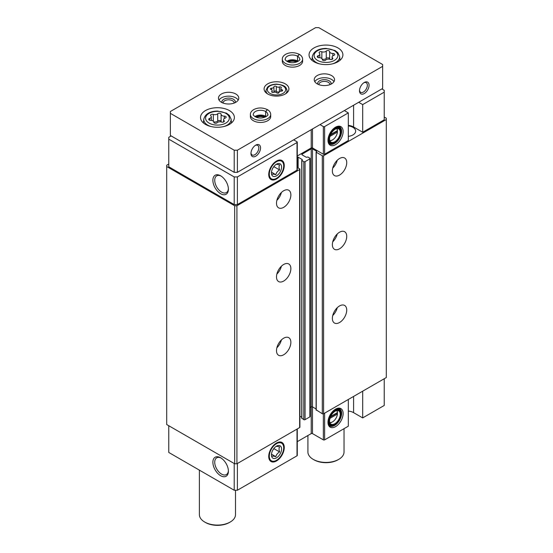 <?xml version="1.0" encoding="UTF-8"?>
<svg xmlns="http://www.w3.org/2000/svg" width="553" height="553" viewBox="0 0 553 553"><rect width="100%" height="100%" fill="white"/><g stroke="black" fill="none" stroke-linecap="round" stroke-linejoin="round"><path stroke-width="0.83" d="M329.961 418.365L337.427 414.052L337.427 412.579A6.995 4.037 120 0 0 336.611 410.575M329.74 422.478A6.995 4.037 120 0 0 332.519 421.863A6.995 4.037 120 0 0 337.427 414.052M329.961 136.391L337.427 132.077L337.427 130.605A6.995 4.037 120 0 0 336.611 128.6M329.74 140.503A6.995 4.037 120 0 0 332.519 139.888A6.995 4.037 120 0 0 337.427 132.077M353.588 396.432L353.588 412.649L362.685 417.902L362.685 391.178M362.685 417.902L384.231 405.46L384.231 378.736M335.553 409.151A10.714 6.187 120 0 0 328.475 425.105A10.714 6.187 120 0 0 340.911 420.992A10.714 6.187 120 0 0 338.256 408.169A10.714 6.187 120 0 0 335.553 409.151M348.321 399.466L348.321 426.19L324.618 439.877A0.906 0.518 0 0 1 323.346 439.877L312.493 433.607A0.906 0.518 0 0 0 311.215 433.607L297.272 441.66M353.588 412.649A10.154 5.862 0 0 0 348.321 411.031M168.769 425.734L168.769 452.458L234.202 490.235L237.396 490.235L297.009 455.817A0.906 0.518 0 0 0 297.272 455.451L297.272 428.941M384.231 92.151L384.231 119.801L362.685 132.236L362.685 104.593L384.231 92.151L384.231 90.312L381.84 88.929M316.24 409.884L322.309 413.755A0.906 0.518 0 0 0 323.581 413.755L386.298 377.547L386.298 118.224L384.231 117.036M310.122 407.52L311.215 406.89A0.906 0.518 0 0 1 312.493 406.89L316.109 408.978M301.876 418.179L303.791 419.651A0.906 0.518 0 0 0 305.069 419.651L309.86 416.886A0.906 0.518 0 0 0 310.122 416.52L310.122 158.497A0.906 0.518 0 0 0 309.86 158.13L307.945 157.024L306.265 157.259L302.118 154.861L302.118 154.121A0.906 0.518 0 0 0 301.855 154.494A0.906 0.518 0 0 0 302.118 154.861M299.906 416.209L301.744 417.266M168.769 164.027L166.702 165.223L166.702 424.538L234.672 463.78L236.926 463.78L299.643 427.573A0.906 0.518 0 0 0 299.906 427.206L299.906 169.19A0.906 0.518 0 0 0 299.643 168.824L297.272 167.455M166.702 166.522L234.672 205.764L236.926 205.764L299.643 169.557A0.906 0.518 0 0 0 299.906 169.19M234.672 463.78L234.672 205.764M236.926 463.78L236.926 205.764M283.682 354.777A10.154 5.862 -60 0 1 278.601 355.282A10.154 5.862 -60 0 1 278.601 343.551A10.154 5.862 -60 0 1 288.763 337.689A10.154 5.862 -60 0 1 290.318 345.825A10.154 5.862 -60 0 1 283.682 354.777M283.682 281.055A10.154 5.862 -60 0 1 278.601 281.56A10.154 5.862 -60 0 1 278.601 269.829A10.154 5.862 -60 0 1 288.763 263.968A10.154 5.862 -60 0 1 290.318 272.104A10.154 5.862 -60 0 1 283.682 281.055M283.682 207.34A10.154 5.862 -60 0 1 278.601 207.845A10.154 5.862 -60 0 1 278.601 196.115A10.154 5.862 -60 0 1 288.763 190.246A10.154 5.862 -60 0 1 290.318 198.389A10.154 5.862 -60 0 1 283.682 207.34M298.129 167.946L298.129 157.163A0.906 0.518 0 0 0 297.272 157.024M298.129 157.163L302.277 159.561L301.876 160.529L303.791 161.635A0.906 0.518 0 0 0 305.069 161.635L309.86 158.87A0.906 0.518 0 0 0 310.122 158.497M302.118 154.121L311.215 148.868A0.906 0.518 0 0 1 312.493 148.868L316.641 151.266L316.24 152.234L322.309 155.739A0.906 0.518 0 0 0 323.581 155.739L386.298 119.531M339.542 322.523A10.154 5.862 -60 0 1 334.468 323.028A10.154 5.862 -60 0 1 334.468 311.298A10.154 5.862 -60 0 1 344.623 305.436A10.154 5.862 -60 0 1 346.178 313.572A10.154 5.862 -60 0 1 339.542 322.523M339.542 248.809A10.154 5.862 -60 0 1 334.468 249.306A10.154 5.862 -60 0 1 334.468 237.583A10.154 5.862 -60 0 1 344.623 231.714A10.154 5.862 -60 0 1 346.178 239.857A10.154 5.862 -60 0 1 339.542 248.809M339.542 175.087A10.154 5.862 -60 0 1 334.468 175.591A10.154 5.862 -60 0 1 334.468 163.861A10.154 5.862 -60 0 1 344.623 157.999A10.154 5.862 -60 0 1 346.178 166.135A10.154 5.862 -60 0 1 339.542 175.087M348.321 136.363A9.256 5.343 0 0 0 355.662 131.13A9.256 5.343 0 0 0 348.321 125.904M362.685 132.236L353.588 126.983A10.154 5.862 0 0 0 348.321 125.372M297.272 155.994L311.215 147.948A0.906 0.518 0 0 1 312.493 147.948L323.346 154.218A0.906 0.518 0 0 0 324.618 154.218L348.321 140.531L348.321 112.888L324.618 126.568A0.906 0.518 0 0 1 323.346 126.568L319.993 124.632M171.16 135.92L168.769 137.303L168.769 166.792L234.202 204.575L237.396 204.575L297.009 170.158A0.906 0.518 0 0 0 297.272 169.785L297.272 142.142A0.906 0.518 0 0 0 297.009 141.775L293.657 139.84M220.64 475.704A10.977 6.339 -120 0 0 228.403 471.218A10.977 6.339 -120 0 0 220.64 457.773A10.977 6.339 -120 0 0 212.877 462.253A10.977 6.339 -120 0 0 220.64 475.704M234.202 463.511L234.202 490.235M237.396 463.511L237.396 490.235M276.5 443.029L276.5 443.029A10.977 6.339 120 0 0 268.737 456.474A10.977 6.339 120 0 0 276.5 460.96A10.977 6.339 120 0 0 284.263 447.508A10.977 6.339 120 0 0 276.5 443.029M220.64 193.723A10.977 6.339 -120 0 0 228.403 189.244A10.977 6.339 -120 0 0 220.64 175.799A10.977 6.339 -120 0 0 212.877 180.278A10.977 6.339 -120 0 0 220.64 193.723M168.769 139.149L234.202 176.932L237.396 176.932L297.009 142.515A0.906 0.518 0 0 0 297.272 142.142M234.202 204.575L234.202 176.932M237.396 204.575L237.396 176.932M276.5 161.054L276.5 161.054A10.977 6.339 120 0 0 268.737 174.499A10.977 6.339 120 0 0 276.5 178.985A10.977 6.339 120 0 0 284.263 165.534A10.977 6.339 120 0 0 276.5 161.054M335.553 127.176A10.714 6.187 120 0 0 328.475 143.13A10.714 6.187 120 0 0 340.911 139.017A10.714 6.187 120 0 0 338.256 126.195A10.714 6.187 120 0 0 335.553 127.176M362.685 104.593L358.697 102.291M344.332 110.586L348.321 112.888M281.394 192.506A10.154 5.862 -60 0 1 276.873 200.331M337.254 160.252A10.154 5.862 -60 0 1 332.74 168.077M281.394 266.228A10.154 5.862 -60 0 1 276.873 274.053M337.254 233.974A10.154 5.862 -60 0 1 332.74 241.799M281.394 339.943A10.154 5.862 -60 0 1 276.873 347.768M337.254 307.696A10.154 5.862 -60 0 1 332.74 315.514M337.427 130.605L330.666 134.503M336.998 128.503A7.673 4.431 120 0 1 338.657 128.856A7.673 4.431 120 0 1 338.657 137.718A7.673 4.431 120 0 1 330.984 142.149A7.673 4.431 120 0 1 329.851 140.891A7.673 4.431 120 0 0 332.042 140.165L332.519 139.888M337.468 130.874A7.673 4.431 120 0 0 337.468 130.764A7.673 4.431 120 0 0 337.005 128.503M335.236 129.195A8.012 4.624 120 0 0 329.941 141.133A8.012 4.624 120 0 0 339.245 138.05A8.012 4.624 120 0 0 337.254 128.462A8.012 4.624 120 0 0 335.236 129.195M335.236 128.738A8.578 4.949 120 0 0 329.173 139.238A8.578 4.949 120 0 0 335.236 142.743A8.578 4.949 120 0 0 341.298 132.236A8.578 4.949 120 0 0 335.236 128.738M341.298 132.056A9.028 5.212 120 0 0 341.298 131.87A9.028 5.212 120 0 0 339.431 127.736A9.028 5.212 120 0 0 334.918 128.185A9.028 5.212 120 0 0 329.014 136.142A9.028 5.212 120 0 0 330.404 143.372A9.028 5.212 120 0 0 334.918 142.93A9.028 5.212 120 0 0 335.077 142.833M328.123 141.914A9.028 5.212 120 0 0 328.807 142.453L330.404 143.372M339.431 127.736L337.835 126.817A9.028 5.212 120 0 0 337.026 126.492M329.035 143.531A9.933 5.737 120 0 0 330.977 143.628M339.943 128.109A9.933 5.737 120 0 0 338.885 126.471M328.275 142.556A9.933 5.737 120 0 0 329.629 143.974A9.933 5.737 120 0 0 339.563 138.236A9.933 5.737 120 0 0 339.563 126.768A9.933 5.737 120 0 0 337.662 126.305M337.427 412.579L330.666 416.485M336.998 410.478A7.673 4.431 120 0 1 338.657 410.831A7.673 4.431 120 0 1 338.657 419.692A7.673 4.431 120 0 1 330.984 424.123A7.673 4.431 120 0 1 329.851 422.865A7.673 4.431 120 0 0 332.042 422.139L332.519 421.863M337.468 412.856A7.673 4.431 120 0 0 337.468 412.738A7.673 4.431 120 0 0 337.005 410.478M335.236 411.169A8.012 4.624 120 0 0 329.941 423.107A8.012 4.624 120 0 0 339.245 420.031A8.012 4.624 120 0 0 337.254 410.437A8.012 4.624 120 0 0 335.236 411.169M335.236 410.713A8.578 4.949 120 0 0 329.173 421.213A8.578 4.949 120 0 0 335.236 424.718A8.578 4.949 120 0 0 341.298 414.211A8.578 4.949 120 0 0 335.236 410.713M341.298 414.031A9.028 5.212 120 0 0 341.298 413.844A9.028 5.212 120 0 0 339.431 409.711A9.028 5.212 120 0 0 334.918 410.16A9.028 5.212 120 0 0 329.014 418.116A9.028 5.212 120 0 0 330.404 425.347A9.028 5.212 120 0 0 334.918 424.904A9.028 5.212 120 0 0 335.077 424.808M328.123 423.895A9.028 5.212 120 0 0 328.807 424.428L330.404 425.347M339.431 409.711L337.835 408.791A9.028 5.212 120 0 0 337.026 408.467M329.035 425.506A9.933 5.737 120 0 0 330.977 425.603M339.943 410.084A9.933 5.737 120 0 0 338.885 408.446M328.275 424.531A9.933 5.737 120 0 0 329.629 425.948A9.933 5.737 120 0 0 339.563 420.211A9.933 5.737 120 0 0 339.563 408.743A9.933 5.737 120 0 0 337.662 408.28M330.452 135.001L336.832 131.317L337.434 131.662M336.832 131.317L336.832 130.95M330.452 416.976L336.832 413.291L337.434 413.637M336.832 413.291L336.832 412.925M221.117 176.089A9.671 5.578 -120 0 0 216.735 175.854A9.671 5.578 -120 0 0 215.248 183.603A9.671 5.578 -120 0 0 221.566 192.119A9.671 5.578 -120 0 0 226.398 192.596A9.671 5.578 -120 0 0 228.389 188.684M221.117 458.064A9.671 5.578 -120 0 0 216.735 457.829A9.671 5.578 -120 0 0 215.248 465.578A9.671 5.578 -120 0 0 221.566 474.094A9.671 5.578 -120 0 0 226.398 474.571A9.671 5.578 -120 0 0 228.389 470.658M271.654 88.183A1.265 0.733 0 0 0 270.355 88.909A1.265 0.733 0 0 0 271.018 89.551A2.212 1.279 0 0 1 272.18 90.678A2.212 1.279 0 0 1 271.848 91.349A1.265 0.733 0 0 0 271.661 91.729A1.265 0.733 0 0 0 272.311 92.365A1.265 0.733 0 0 0 273.59 92.351A2.212 1.279 0 0 1 276.694 92.828A1.265 0.733 0 0 0 278.118 93.194A1.265 0.733 0 0 0 279.071 92.482A1.265 0.733 0 0 0 279.071 92.462A2.212 1.279 0 0 1 279.071 92.427A2.212 1.279 0 0 1 281.346 91.148A1.265 0.733 0 0 0 282.645 90.422A1.265 0.733 0 0 0 281.982 89.78A2.212 1.279 0 0 1 280.82 88.653A2.212 1.279 0 0 1 281.152 87.982A1.265 0.733 0 0 0 281.339 87.602A1.265 0.733 0 0 0 280.689 86.966A1.265 0.733 0 0 0 279.41 86.98A2.212 1.279 0 0 1 276.306 86.496A1.265 0.733 0 0 0 274.882 86.137A1.265 0.733 0 0 0 273.929 86.849A1.265 0.733 0 0 0 273.929 86.869A2.212 1.279 0 0 1 273.929 86.904A2.212 1.279 0 0 1 271.654 88.183L271.654 89.849M221.096 114.257A1.797 1.037 0 0 0 221.096 114.229A1.797 1.037 0 0 0 219.741 113.227A1.797 1.037 0 0 0 217.723 113.738A3.138 1.811 0 0 1 213.313 114.416A1.797 1.037 0 0 0 211.495 114.395A1.797 1.037 0 0 0 210.575 115.301A1.797 1.037 0 0 0 210.845 115.847A3.138 1.811 0 0 1 211.308 116.794A3.138 1.811 0 0 1 209.663 118.39A1.797 1.037 0 0 0 208.716 119.303A1.797 1.037 0 0 0 210.562 120.34A3.138 1.811 0 0 1 213.797 122.151A3.138 1.811 0 0 1 213.797 122.206A1.797 1.037 0 0 0 213.797 122.234A1.797 1.037 0 0 0 215.152 123.236A1.797 1.037 0 0 0 217.17 122.725A3.138 1.811 0 0 1 221.58 122.04A1.797 1.037 0 0 0 223.398 122.068A1.797 1.037 0 0 0 224.318 121.162A1.797 1.037 0 0 0 224.048 120.616A3.138 1.811 0 0 1 223.585 119.669A3.138 1.811 0 0 1 225.23 118.072A1.797 1.037 0 0 0 226.17 117.16A1.797 1.037 0 0 0 224.324 116.123A3.138 1.811 0 0 1 221.096 114.312A3.138 1.811 0 0 1 221.096 114.257M329.629 51.595A1.797 1.037 0 0 0 329.629 51.567A1.797 1.037 0 0 0 328.275 50.565A1.797 1.037 0 0 0 326.256 51.076A3.138 1.811 0 0 1 321.846 51.761A1.797 1.037 0 0 0 320.028 51.733A1.797 1.037 0 0 0 319.109 52.639A1.797 1.037 0 0 0 319.378 53.185A3.138 1.811 0 0 1 319.841 54.139A3.138 1.811 0 0 1 318.189 55.729A1.797 1.037 0 0 0 317.249 56.641A1.797 1.037 0 0 0 319.095 57.678A3.138 1.811 0 0 1 322.33 59.489A3.138 1.811 0 0 1 322.323 59.544A1.797 1.037 0 0 0 322.323 59.572A1.797 1.037 0 0 0 323.678 60.581A1.797 1.037 0 0 0 325.696 60.063A3.138 1.811 0 0 1 330.113 59.385A1.797 1.037 0 0 0 331.924 59.406A1.797 1.037 0 0 0 332.851 58.5A1.797 1.037 0 0 0 332.581 57.954A3.138 1.811 0 0 1 332.111 57.007A3.138 1.811 0 0 1 333.763 55.411A1.797 1.037 0 0 0 334.703 54.498A1.797 1.037 0 0 0 332.858 53.461A3.138 1.811 0 0 1 329.629 51.65A3.138 1.811 0 0 1 329.629 51.595M382.635 64.507L318.798 27.65L315.604 27.65L170.365 111.506L170.365 113.344L234.202 150.209L237.396 150.209L382.635 66.353L382.635 64.507M234.202 150.209L234.202 172.322L170.365 135.464L170.365 113.344M234.202 172.322L237.396 172.322L237.396 150.209M250.965 153.43A6.774 3.912 -60 0 1 255.749 145.135A6.774 3.912 -60 0 1 260.539 147.9A6.774 3.912 -60 0 1 255.749 156.195A6.774 3.912 -60 0 1 250.965 153.43M359.491 90.768A6.774 3.912 -60 0 1 364.282 82.48A6.774 3.912 -60 0 1 369.072 85.245A6.774 3.912 -60 0 1 364.282 93.533A6.774 3.912 -60 0 1 359.491 90.768M237.396 172.322L382.635 88.466L382.635 66.353M267.721 93.996A12.415 7.168 0 0 0 281.249 95.551A12.415 7.168 0 0 0 288.915 88.929A12.415 7.168 0 0 0 276.5 81.761A12.415 7.168 0 0 0 264.085 88.929A12.415 7.168 0 0 0 267.721 93.996M205.474 124.404A16.929 9.774 0 0 0 223.924 126.526A16.929 9.774 0 0 0 234.375 117.492A16.929 9.774 0 0 0 217.447 107.717A16.929 9.774 0 0 0 200.518 117.492A16.929 9.774 0 0 0 205.474 124.404M314.007 61.742A16.929 9.774 0 0 0 332.457 63.865A16.929 9.774 0 0 0 342.908 54.837A16.929 9.774 0 0 0 325.98 45.063A16.929 9.774 0 0 0 309.051 54.837A16.929 9.774 0 0 0 314.007 61.742M250.385 114.45L250.385 116.572A10.154 5.862 0 0 0 253.357 120.72A10.154 5.862 0 0 0 264.424 121.992A10.154 5.862 0 0 0 270.694 116.572L270.694 114.45C270.611 112.48 269.546 110.89 267.5 109.681L265.661 111.512L267.334 109.591C262.682 107.496 258.258 107.441 254.055 109.418C251.608 110.794 250.378 112.473 250.385 114.45A10.154 5.862 0 0 0 260.539 120.319A10.154 5.862 0 0 0 270.694 114.45M317.201 83.862A10.154 5.862 0 0 0 328.268 85.134A10.154 5.862 0 0 0 334.537 79.715A10.154 5.862 0 0 0 324.383 73.846A10.154 5.862 0 0 0 314.222 79.715A10.154 5.862 0 0 0 317.201 83.862M221.435 102.291A10.154 5.862 0 0 0 232.502 103.563A10.154 5.862 0 0 0 238.778 98.144A10.154 5.862 0 0 0 228.617 92.282A10.154 5.862 0 0 0 218.463 98.144A10.154 5.862 0 0 0 221.435 102.291M302.615 59.164A10.154 5.862 0 0 1 292.461 65.026A10.154 5.862 0 0 1 282.306 59.164L282.306 61.286A10.154 5.862 0 0 0 285.279 65.434A10.154 5.862 0 0 0 296.346 66.699A10.154 5.862 0 0 0 302.615 61.286L302.615 59.164C302.532 57.194 301.461 55.604 299.422 54.394L297.583 56.226L297.583 61.017A7.224 4.168 0 0 1 298.067 61.328M344.035 428.665L344.035 451.995A18.055 10.424 180 0 1 338.747 459.363A18.055 10.424 180 0 1 313.212 459.363A18.055 10.424 180 0 1 307.917 451.995L307.917 435.515M338.747 459.363L337.945 459.826A16.929 9.774 180 0 1 314.007 459.826L313.212 459.363M235.502 490.235L235.502 514.656A18.055 10.424 180 0 1 230.214 522.025A18.055 10.424 180 0 1 204.679 522.025A18.055 10.424 180 0 1 199.391 514.656L199.391 470.133M230.214 522.025L229.419 522.488A16.929 9.774 180 0 1 205.474 522.488L204.679 522.025M296.56 62.04A6.774 3.912 0 0 0 288.362 62.04M234.168 103.052A5.551 3.2 0 0 0 234.168 103.01A5.551 3.2 0 0 0 228.617 99.81A5.551 3.2 0 0 0 223.066 103.01A5.551 3.2 0 0 0 223.066 103.052M235.329 102.547A6.774 3.912 0 0 0 228.617 98.102A6.774 3.912 0 0 0 221.912 102.547M238.205 100.079A10.154 5.862 0 0 0 228.617 96.146A10.154 5.862 0 0 0 219.029 100.079M329.934 84.623A5.551 3.2 0 0 0 329.934 84.581A5.551 3.2 0 0 0 324.383 81.381A5.551 3.2 0 0 0 318.832 84.581A5.551 3.2 0 0 0 318.832 84.623M331.088 84.118A6.774 3.912 0 0 0 324.383 79.673A6.774 3.912 0 0 0 317.671 84.118M333.971 81.65A10.154 5.862 0 0 0 324.383 77.717A10.154 5.862 0 0 0 314.795 81.65M264.638 117.333A6.774 3.912 0 0 0 256.44 117.333M363.833 82.763A5.551 3.2 -60 0 1 366.197 82.701A5.551 3.2 -60 0 1 366.197 89.109A5.551 3.2 -60 0 1 360.646 92.316A5.551 3.2 -60 0 1 359.519 90.236M255.299 145.425A5.551 3.2 -60 0 1 257.663 145.363A5.551 3.2 -60 0 1 257.663 151.771A5.551 3.2 -60 0 1 252.113 154.971A5.551 3.2 -60 0 1 250.986 152.898M329.629 51.706L329.629 58.908A3.138 1.811 0 0 0 329.629 58.957A3.138 1.811 0 0 0 329.671 59.254M322.288 59.199A3.138 1.811 0 0 0 326.256 58.383L326.256 51.076M329.629 58.825A1.797 1.037 0 0 0 328.233 57.865A1.797 1.037 0 0 0 326.256 58.383M221.096 114.36L221.096 121.563A3.138 1.811 0 0 0 221.096 121.619A3.138 1.811 0 0 0 221.138 121.916M213.755 121.854A3.138 1.811 0 0 0 217.723 121.045L217.723 113.738M221.096 121.487A1.797 1.037 0 0 0 219.7 120.526A1.797 1.037 0 0 0 217.723 121.045M273.721 92.303A2.212 1.279 0 0 0 273.929 91.77A2.212 1.279 0 0 0 273.929 91.729L273.929 86.939M279.279 91.888A2.212 1.279 0 0 1 276.306 91.363A1.265 0.733 0 0 0 274.91 90.996A1.265 0.733 0 0 0 273.929 91.674M286.855 61.328A7.224 4.168 0 0 1 297.549 60.996L297.549 56.206L299.256 54.298C294.604 52.203 290.18 52.148 285.977 54.132C283.53 55.507 282.3 57.187 282.306 59.164M266.145 116.614A7.224 4.168 0 0 0 265.661 116.303L265.661 111.512A7.224 4.168 0 0 0 257.767 110.6A7.224 4.168 0 0 0 253.315 114.45C252.769 114.872 253.779 115.819 256.329 117.291C263.318 119.821 269.325 114.837 267.763 114.45A7.224 4.168 0 0 0 265.661 111.512L265.634 116.289A7.224 4.168 0 0 0 254.933 116.614M275.823 164.559C276.313 164.227 277.578 164.345 279.624 164.898C278.857 166.142 278.857 167.836 279.624 169.965C277.599 171.091 276.334 172.667 275.823 174.693C273.797 174.14 272.532 174.029 272.021 174.354M276.5 175.868A7.168 4.141 -60 0 1 271.433 172.944A7.168 4.141 -60 0 1 276.5 164.165A7.168 4.141 -60 0 1 281.567 167.096A7.168 4.141 -60 0 1 276.5 175.868M269.304 174.174A10.175 5.876 -60 0 1 276.5 161.711A10.175 5.876 -60 0 1 283.696 165.865A10.175 5.876 -60 0 1 276.5 178.329A10.175 5.876 -60 0 1 269.304 174.174M279.624 169.965L273.915 166.674L272.988 167.829M275.823 174.693L271.482 172.19M275.823 446.534C276.313 446.202 277.578 446.319 279.624 446.872C278.857 448.117 278.857 449.81 279.624 451.939C277.599 453.066 276.334 454.642 275.823 456.667C273.797 456.114 272.532 456.004 272.021 456.329M276.5 457.843A7.168 4.141 -60 0 1 271.433 454.919A7.168 4.141 -60 0 1 276.5 446.14A7.168 4.141 -60 0 1 281.567 449.071A7.168 4.141 -60 0 1 276.5 457.843M269.304 456.149A10.175 5.876 -60 0 1 276.5 443.686A10.175 5.876 -60 0 1 283.696 447.84A10.175 5.876 -60 0 1 276.5 460.303A10.175 5.876 -60 0 1 269.304 456.149M279.624 451.939L273.915 448.649L272.988 449.803M275.823 456.667L271.482 454.165M324.618 413.153L324.618 439.877M299.643 427.573L299.643 169.557M302.277 159.928L302.277 159.561M301.876 418.545L301.876 160.529M303.791 419.651L303.791 161.635M305.069 419.651L305.069 161.635M309.86 416.886L309.86 158.87M311.215 433.607L311.215 148.868M312.493 433.607L312.493 148.868M316.641 151.633L316.641 151.266M316.24 410.25L316.24 152.234M322.309 413.755L322.309 155.739M323.581 413.755L323.581 155.739M297.009 429.093L297.009 455.817M323.346 413.851L323.346 439.877M297.009 170.158L297.009 142.515M311.215 147.948L311.215 129.706M312.493 147.948L312.493 128.967M323.346 154.218L323.346 126.568M324.618 154.218L324.618 126.568M353.588 126.983L353.588 105.236M270.009 93.409A9.173 5.295 0 0 0 285.362 91.038A9.173 5.295 0 0 0 274.122 84.547A9.173 5.295 0 0 0 270.009 93.409M209.055 123.077A11.869 6.857 0 0 0 228.914 120.008A11.869 6.857 0 0 0 214.37 111.609A11.869 6.857 0 0 0 209.055 123.077M317.581 60.415A11.869 6.857 0 0 0 337.448 57.346A11.869 6.857 0 0 0 322.904 48.947A11.869 6.857 0 0 0 317.581 60.415M332.505 63.851A13.673 7.894 0 0 0 339.625 56.427L337.869 52.694L335.042 50.503L326.056 48.388C318.321 48.609 313.751 51.291 312.334 56.427A13.673 7.894 0 0 0 316.309 62.496A13.673 7.894 0 0 0 319.454 63.851M223.972 126.513A13.673 7.894 0 0 0 231.092 119.089L229.336 115.356L226.509 113.165L217.529 111.042C209.794 111.271 205.218 113.946 203.801 119.089A13.673 7.894 0 0 0 207.783 125.158A13.673 7.894 0 0 0 210.921 126.513M332.858 55.832L332.858 53.461M332.581 59.047L332.581 57.954M318.189 57.553L318.189 55.729M321.846 58.521L321.846 51.761M224.324 118.494L224.324 116.123M224.048 121.701L224.048 120.616M209.663 120.215L209.663 118.39M213.313 121.183L213.313 114.416M285.383 93.934A10.528 6.076 0 0 0 287.007 90.298C285.956 87.796 286.468 85.314 276.562 84.118C270.583 84.333 268.032 86.551 267.493 87.27L265.993 90.298A10.528 6.076 0 0 0 267.617 93.934M276.306 91.363L276.306 86.496M279.41 91.743L279.41 86.98M281.982 91.065L281.982 89.78M271.848 92.109L271.848 91.349M297.549 56.206A7.224 4.168 0 0 0 289.689 55.314A7.224 4.168 0 0 0 285.237 59.164C284.691 59.579 285.694 60.526 288.251 62.005C295.24 64.528 301.247 59.551 299.685 59.164A7.224 4.168 0 0 0 297.583 56.226M301.744 418.358L301.744 160.342M316.109 410.063L316.109 152.047M341.298 132.236L341.298 131.87M341.298 414.211L341.298 413.844M312.334 56.427L311.92 60.277M339.625 56.427L340.033 60.277M203.801 119.089L203.386 122.939M231.092 119.089L231.507 122.939M329.629 58.957L329.629 51.65M332.111 59.337L332.111 57.007M319.841 57.719L319.841 54.139M221.096 121.619L221.096 114.312M223.585 121.999L223.585 119.669M211.308 120.381L211.308 116.794M265.993 90.298L265.758 92.517M287.007 90.298L287.242 92.517M273.929 91.77L273.929 86.904M280.82 91.176L280.82 88.653M272.18 92.316L272.18 90.678M297.659 61.563L292.413 60.408L287.263 61.563M265.737 116.849L260.491 115.695L255.341 116.849"/></g></svg>
